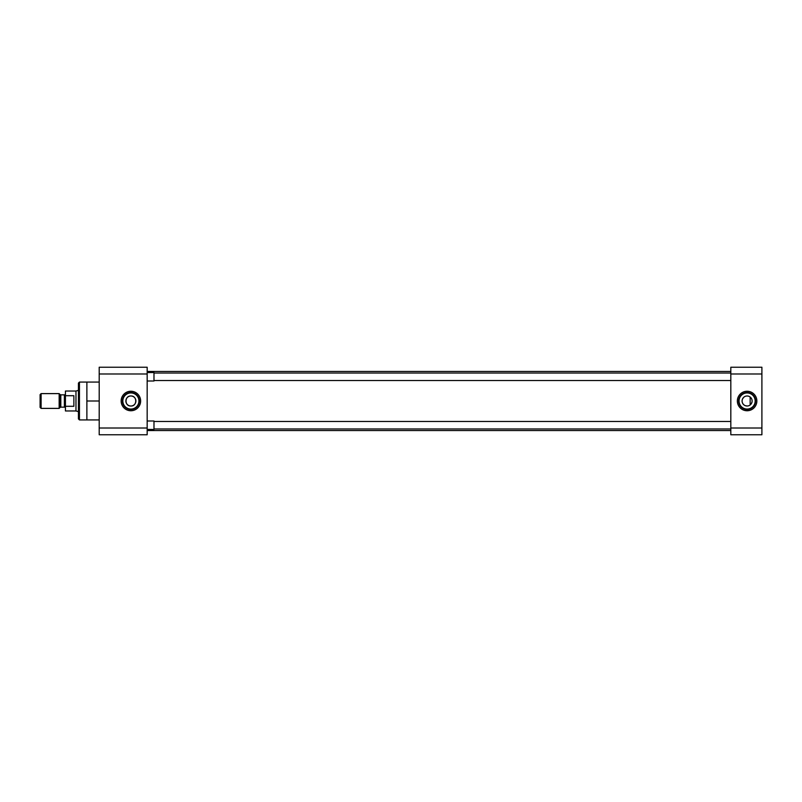 <?xml version="1.0" encoding="UTF-8"?>
<svg xmlns="http://www.w3.org/2000/svg" width="802" height="802" viewBox="0 0 802 802"><rect width="100%" height="100%" fill="white"/><g stroke="black" fill="none" stroke-linecap="round" stroke-linejoin="round"><path stroke-width="1.2" d="M130.886 406.012A5.012 5.012 0 0 1 125.874 401A5.012 5.012 0 0 1 130.886 395.987C137.363 395.667 137.353 406.343 130.886 406.012C124.42 406.343 124.42 395.667 130.886 395.987A5.012 5.012 0 0 1 135.899 401A5.012 5.012 0 0 1 130.886 406.012M79.448 382.073L78.436 383.085L78.436 418.915L79.448 419.927L79.448 382.073L86.877 382.073L86.877 419.927L79.448 419.927M130.886 409.05A8.05 8.05 0 0 1 122.836 401A8.05 8.05 0 0 1 130.886 392.95A8.05 8.05 0 0 1 138.936 401A8.05 8.05 0 0 1 130.886 409.05M122.415 401A8.471 8.471 0 0 1 130.886 392.529A8.471 8.471 0 0 1 139.358 401A8.471 8.471 0 0 1 130.886 409.471A8.471 8.471 0 0 1 122.415 401M130.886 391.256A9.744 9.744 0 0 0 121.142 401A9.744 9.744 0 0 0 130.886 410.744A9.744 9.744 0 0 0 140.631 401A9.744 9.744 0 0 0 130.886 391.256M99.207 373.983L99.207 367.226L147.167 367.226L147.167 434.774L99.207 434.774L99.207 373.983L147.167 373.983M86.877 419.927L99.207 419.927M99.207 401L86.877 401M86.877 382.073L99.207 382.073M147.167 430.554L730.822 430.554M147.167 371.446L730.822 371.446M755.584 401A8.471 8.471 0 0 0 747.103 392.529A8.471 8.471 0 0 0 738.632 401A8.471 8.471 0 0 0 747.103 409.471A8.471 8.471 0 0 0 755.584 401M747.103 410.744A9.744 9.744 0 0 0 756.857 401A9.744 9.744 0 0 0 747.103 391.256A9.744 9.744 0 0 0 737.359 401A9.744 9.744 0 0 0 747.103 410.744M747.103 409.05A8.05 8.05 0 0 0 755.163 401A8.05 8.05 0 0 0 747.103 392.95A8.05 8.05 0 0 0 739.053 401A8.05 8.05 0 0 0 747.103 409.05M748.096 405.912L747.103 406.012A5.012 5.012 0 0 0 752.126 401A5.012 5.012 0 0 0 747.103 395.987L748.096 396.088M749.038 396.368L749.9 396.84M751.263 398.203L751.735 399.065M752.025 400.008L752.126 401M752.025 401.992L751.263 403.797M750.652 404.549L749.9 405.16M761.9 428.017L730.822 428.017L730.822 434.774L761.9 434.774L761.9 367.226L730.822 367.226L730.822 373.983L761.9 373.983M730.822 428.017L730.822 373.983M746.111 396.088L747.103 395.987A5.012 5.012 0 0 0 742.091 401A5.012 5.012 0 0 0 747.103 406.012L745.168 405.622M744.306 405.16L743.554 404.549M742.943 403.797L742.482 402.935M742.091 401L742.191 400.008M742.482 399.065L743.564 397.451M744.316 396.84L745.178 396.368M730.822 380.529L153.984 380.529M730.822 373.03L153.984 373.03M147.167 372.559L153.984 372.559L153.984 381.01L147.167 381.01M730.822 428.97L153.984 428.97M730.822 421.471L153.984 421.471M147.167 420.99L153.984 420.99L153.984 429.441L147.167 429.441M65.433 408.208A1.043 1.043 0 0 0 64.381 407.165L64.381 394.835A1.043 1.043 0 0 0 65.433 393.792M60.08 407.466L60.08 394.534A1.043 1.043 0 0 0 60.812 394.835L60.812 407.165A1.043 1.043 0 0 0 60.08 407.466L59.158 408.388L41.102 408.388L41.102 393.612L59.158 393.612L59.158 408.388M78.436 390.494L78.436 411.506M77.984 390.494L75.969 391.035L75.969 410.965L77.984 411.506M75.969 391.035L65.433 391.035L65.433 395.707L73.874 395.707L73.874 406.293L65.433 406.293L65.433 410.965L75.969 410.965M64.381 394.835L60.812 394.835M64.381 407.165L60.812 407.165M60.08 394.534L59.158 393.612M41.102 393.612L40.1 394.614L40.1 407.386L41.102 408.388M65.433 395.707L65.433 406.293M73.874 406.293L73.874 395.707M147.167 428.017L99.207 428.017M750.161 404.98L750.161 397.02"/></g></svg>
